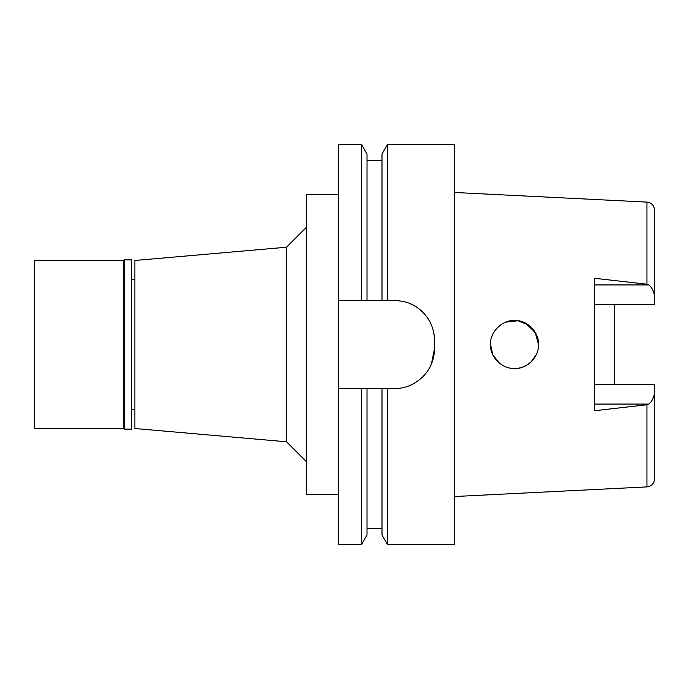 <?xml version="1.0" encoding="UTF-8"?>
<svg xmlns="http://www.w3.org/2000/svg" width="689" height="689" viewBox="0 0 689 689"><rect width="100%" height="100%" fill="white"/><g stroke="black" fill="none" stroke-linecap="round" stroke-linejoin="round"><path stroke-width="1.03" d="M594.538 284.927L648.737 284.927L646.945 284.23L594.538 278.278L594.538 410.722L646.945 404.77L646.945 486.899C651.553 486.296 654.085 483.626 654.55 478.915L654.55 384.548L594.538 384.548M614.545 384.548L614.545 304.452L614.545 384.548M594.538 304.452L654.55 304.452L654.55 210.085C654.085 205.374 651.553 202.704 646.945 202.101L454.516 192.472M648.737 284.927C651.837 287.347 653.775 291.111 654.55 296.21M534.965 357.083L531.4 361.57M529.815 363L527.783 364.507M523.761 366.66L519.403 368.004M498.982 362.784L492.799 354.697L490.525 344.5C489.758 356.601 501.799 369.02 514.476 368.503C526.732 369.27 539.013 357.221 538.531 344.5C539.074 332.02 526.956 319.842 514.64 320.497C502.359 319.713 489.724 332.132 490.525 344.5L492.514 354.06M490.981 349.159L490.525 344.5M533.803 330.195L534.406 331.039M534.492 331.168L536.714 335.336M536.74 335.397L538.531 344.5L536.059 333.889L528.523 325.001L518.059 320.755L505.778 322.151M493.979 356.911L496.726 360.597M503.013 365.566L506.234 367.022M527.386 364.765L523.399 366.806M523.692 366.686L527.197 364.886M528.394 364.093L529.031 363.628M530.427 362.483L531.305 361.673M531.391 361.579L536.43 354.318M536.481 354.198L536.697 353.715M495.296 330.143L497.122 327.973M502.841 323.529L503.383 323.236M503.599 323.124L507.328 321.599M512.358 320.592L515.329 320.506M515.51 320.514L517.163 320.643M525.207 323.003L535.12 332.167L538.531 344.5M534.406 357.953L530.349 362.552M529.419 363.327L527.49 364.705M519.222 368.038L517.939 368.262M514.666 368.503L513.383 368.477M510.79 368.21L509.576 367.986M505.244 366.634L503.495 365.816M134.863 279.493L131.668 279.493M134.863 409.507L131.668 409.507M134.863 260.485L134.863 428.515L286.495 441.778L286.495 247.222L134.863 260.485M306.493 227.215L286.495 247.222M306.493 461.785L286.495 441.778M338.497 194.479L306.493 194.479L306.493 494.521L338.497 494.521M338.497 300.49L367.004 300.49L361.51 300.49L361.51 144.466L338.497 144.466L338.497 544.534L361.51 544.534L361.51 388.51L394.504 388.51C404.701 388.734 414.106 384.858 422.702 376.883C426.879 372.577 429.79 368.245 431.452 363.861L434.518 348.505A40.005 40.005 0 0 1 422.133 377.443M338.497 388.51L367.004 388.51L367.004 535.017L361.51 544.534M387.494 544.534L387.494 388.51L382.007 388.51L382.007 535.017L387.494 544.534L454.516 544.534L454.516 144.466L387.494 144.466L387.494 300.49L382.007 300.49L394.504 300.49C405.545 301.093 413.486 303.375 422.839 312.255C430.944 320.342 434.259 330.134 434.518 340.495L434.518 348.505M410.601 303.875A40.005 40.005 0 0 1 422.839 312.255M423.459 312.892A40.005 40.005 0 0 1 434.518 340.495M387.494 144.466L382.007 153.983L382.007 300.49L367.004 300.49L367.004 153.983L361.51 144.466M646.945 404.77L648.737 404.073C651.863 401.618 653.801 397.863 654.55 392.79M124.261 429.118L131.668 429.118L131.668 259.882L124.261 259.882L124.261 429.118L123.667 428.515L123.667 260.485L34.45 260.485L34.45 428.515L123.667 428.515M124.261 259.882L123.667 260.485M646.945 284.23L646.945 202.101M648.737 404.073L594.538 404.073M646.945 486.899L454.516 496.528M367.004 528.532L382.007 528.532M367.004 160.468L382.007 160.468"/></g></svg>
